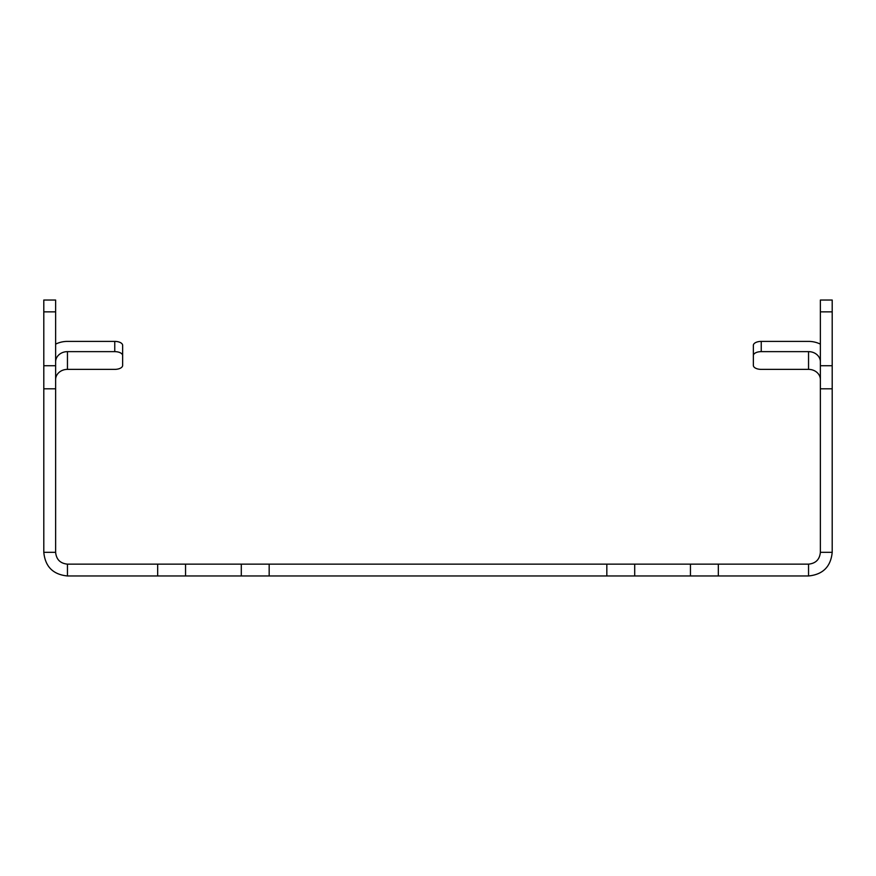 <?xml version="1.0" encoding="UTF-8"?>
<svg xmlns="http://www.w3.org/2000/svg" width="876" height="876" viewBox="0 0 876 876"><rect width="100%" height="100%" fill="white"/><g stroke="black" fill="none" stroke-linecap="round" stroke-linejoin="round"><path stroke-width="1.31" d="M820.374 388.802L820.374 365.719L832.2 365.719L832.2 388.802L820.374 388.802L820.374 552.318C819.673 559.49 815.731 563.432 808.548 564.144L690.452 564.144L690.452 575.97L718.331 575.97L718.331 564.144M832.2 365.719L832.2 311.856L820.374 311.856L820.374 365.719M820.374 311.856L820.374 300.03L832.2 300.03L832.2 311.856M753.36 345.341A7.884 3.942 -0 0 1 761.244 341.399L761.244 351.637A7.884 3.942 180 0 0 753.36 355.579L753.36 345.341M761.244 351.637L808.548 351.637L808.548 369.376L761.244 369.376A7.884 3.942 180 0 1 753.36 365.434L753.36 355.579M820.374 344.137A23.652 20.487 0 0 0 808.548 341.399L761.244 341.399M820.374 552.318L832.2 552.318C830.809 566.652 822.925 574.536 808.548 575.97L718.331 575.97M808.548 351.637A11.826 10.238 180 0 1 820.374 361.876M808.548 369.376A11.826 10.238 180 0 1 820.374 379.615L820.374 379.615M832.2 552.318L832.2 388.802M157.669 575.97L67.452 575.97C53.075 574.536 45.191 566.652 43.8 552.318L55.626 552.318C56.327 559.49 60.269 563.432 67.452 564.144L157.669 564.144L157.669 575.97L185.548 575.97L185.548 564.144L157.669 564.144M185.548 564.144L241.294 564.144L241.294 575.97L185.548 575.97M269.173 564.144L606.827 564.144L606.827 575.97L269.173 575.97L269.173 564.144L241.294 564.144M690.452 575.97L634.706 575.97L634.706 564.144L606.827 564.144M634.706 564.144L690.452 564.144M606.827 575.97L634.706 575.97M241.294 575.97L269.173 575.97M122.64 345.341A7.884 3.942 180 0 0 114.756 341.399L114.756 351.637A7.884 3.942 0 0 1 122.64 355.579L122.64 345.341M114.756 351.637L67.452 351.637L67.452 369.376L114.756 369.376A7.884 3.942 0 0 0 122.64 365.434L122.64 355.579M55.626 344.137A23.652 20.487 180 0 1 67.452 341.399L114.756 341.399M67.452 369.376A11.826 10.238 -0 0 0 55.626 379.615L55.626 379.615M67.452 351.637A11.826 10.238 -0 0 0 55.626 361.876M55.626 311.856L55.626 365.719L43.8 365.719L43.8 311.856L55.626 311.856L55.626 300.03L43.8 300.03L43.8 311.856M43.8 552.318L43.8 388.802L55.626 388.802L55.626 552.318M43.8 365.719L43.8 388.802M55.626 388.802L55.626 365.719M808.548 575.97L808.548 564.144M67.452 564.144L67.452 575.97"/></g></svg>
